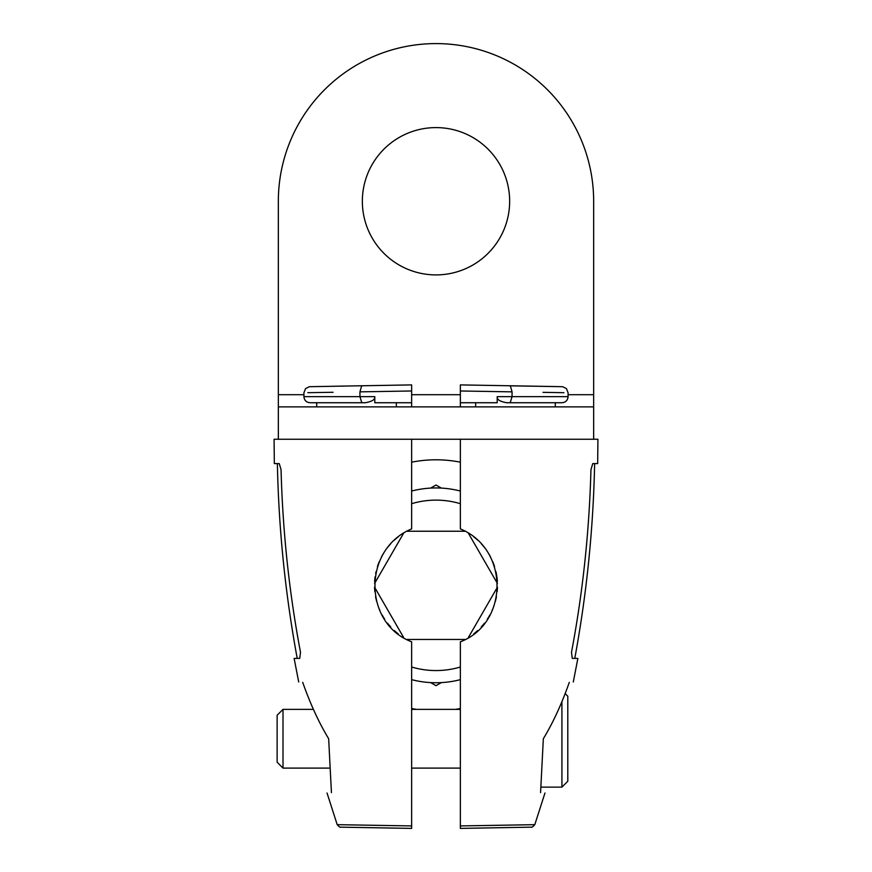 <?xml version="1.0" encoding="UTF-8"?>
<svg xmlns="http://www.w3.org/2000/svg" width="872" height="872" viewBox="0 0 872 872"><rect width="100%" height="100%" fill="white"/><g stroke="black" fill="none" stroke-linecap="round" stroke-linejoin="round"><path stroke-width="1.31" d="M278.342 439.259L278.342 201.258A157.658 157.658 0 0 1 436 43.6A157.658 157.658 0 0 1 593.658 201.258L593.658 394.7L568.086 394.7M278.342 406.875L593.658 406.875L593.658 394.7M411.649 828.4L340.603 827.157L411.649 828.4L411.649 825.926L337.268 824.672L411.649 825.926L411.649 641.792C363.504 623.872 362.022 549.415 411.649 528.89L411.649 439.259L597.919 439.259L597.669 463.599L592.753 463.599L590.943 469.692C589.287 531.604 582.812 592.48 571.498 652.3L572.25 658.393L577.874 658.393L573.286 681.991M298.715 681.991L294.126 658.393L299.75 658.393L300.502 652.3C289.188 592.48 282.713 531.604 281.057 469.692L279.247 463.599L274.331 463.599L274.081 439.259L411.649 439.259M331.436 792.626C325.561 793.139 325.561 793.139 331.436 792.626L328.657 738.737C318.89 722.605 310.247 703.802 302.704 682.34C297.385 681.871 297.385 681.871 302.704 682.34M436 127.595A73.651 73.651 0 0 0 362.349 201.258A73.651 73.651 0 0 0 436 274.909A73.651 73.651 0 0 0 509.651 201.258A73.651 73.651 0 0 0 436 127.595M593.658 439.259L593.658 406.875M460.351 439.259L460.351 528.89C509.946 549.251 508.485 623.938 460.351 641.792L460.351 825.926L534.732 824.672L460.351 825.926L460.351 828.4L531.397 827.157L460.351 828.4M540.564 792.626C546.439 793.139 546.439 793.139 540.564 792.626L543.343 738.737C553.11 722.605 561.753 703.802 569.296 682.34C574.615 681.871 574.615 681.871 569.296 682.34M475.643 406.875L475.643 402.733L497.204 402.733L497.204 396.651L512.06 396.651L510.207 402.733L506.621 402.733C499.907 401.534 496.768 399.507 497.204 396.651C496.768 399.507 499.907 401.534 506.621 402.733L562.004 402.733C565.699 402.373 567.727 400.346 568.086 396.651L512.06 396.651L512.06 391.855L510.316 385.773L460.351 384.901L460.351 406.875M460.351 667.015A85.216 85.216 0 0 1 411.649 667.015M460.351 679.659A97.402 97.402 0 0 1 411.649 679.659M411.66 491.034A97.402 97.402 0 0 1 460.34 491.034M411.649 503.678A85.216 85.216 0 0 1 460.351 503.678M465.179 531.233L406.821 531.233M497.149 591.696A61.476 61.476 0 0 0 497.454 587.129L468.275 637.672A61.476 61.476 0 0 0 469.507 636.887M473.714 633.9A61.476 61.476 0 0 0 477.616 630.598M481.191 627.023A61.476 61.476 0 0 0 484.429 623.208M487.328 619.174A61.476 61.476 0 0 0 489.879 614.956M492.059 610.574A61.476 61.476 0 0 0 493.89 606.051M495.351 601.375A61.476 61.476 0 0 0 496.441 596.59M497.367 581.689A61.476 61.476 0 0 0 496.866 576.654M496.713 575.662A61.476 61.476 0 0 0 495.928 571.618M494.555 566.626A61.476 61.476 0 0 0 492.756 561.721M490.522 556.936A61.476 61.476 0 0 0 487.862 552.325M484.81 547.954A61.476 61.476 0 0 0 481.388 543.877M477.638 540.117A61.476 61.476 0 0 0 473.627 536.727M469.376 533.708A61.476 61.476 0 0 0 468.275 533.021L497.454 583.553M406.821 639.459L465.179 639.459M411.649 406.875L411.649 384.901L361.684 385.773L411.649 384.901M374.622 581.777A61.476 61.476 0 0 1 375.123 576.73M375.658 573.602A61.476 61.476 0 0 1 376.061 571.694M377.423 566.691A61.476 61.476 0 0 1 379.222 561.775M381.456 556.979A61.476 61.476 0 0 1 384.116 552.368M387.168 547.998A61.476 61.476 0 0 1 390.591 543.899M394.34 540.139A61.476 61.476 0 0 1 398.362 536.738M402.613 533.719A61.476 61.476 0 0 1 403.725 533.021L374.546 583.553M403.442 637.497A61.476 61.476 0 0 1 402.472 636.876M398.264 633.879A61.476 61.476 0 0 1 394.362 630.576M390.787 627.001A61.476 61.476 0 0 1 387.539 623.186M384.65 619.153A61.476 61.476 0 0 1 382.11 614.945M379.93 610.563A61.476 61.476 0 0 1 378.11 606.051M376.66 601.397A61.476 61.476 0 0 1 375.57 596.633M374.862 591.761A61.476 61.476 0 0 1 374.546 587.129L403.725 637.672M475.643 402.733L460.351 402.733M460.351 384.901L512.224 385.805M513.009 385.816L513.957 385.838M514.099 385.838L520.355 385.947M521.336 385.958L548.608 386.438M548.641 386.438L552.641 386.514M555.965 386.569L510.611 385.849M510.316 385.773L512.06 391.855C585.842 393.032 585.842 393.032 512.06 391.855L460.351 390.983M562.004 402.733L510.207 402.733M543.005 392.346L563.901 392.694M361.684 385.773C293.472 386.961 293.472 386.961 361.684 385.773L359.94 391.855C286.158 393.032 286.158 393.032 359.94 391.855L411.649 390.983M337.649 386.187L359.776 385.805M359.94 391.855L359.94 396.651L374.797 396.651C375.233 399.507 372.093 401.534 365.379 402.733C372.093 401.534 375.233 399.507 374.797 396.651L374.797 402.733L411.649 402.733M396.357 406.875L396.357 402.733M316.7 406.875L316.7 402.733L365.379 402.733L309.996 402.733C306.301 402.373 304.274 400.346 303.914 396.651L303.914 392.76M303.914 396.651L359.94 396.651L361.793 402.733M307.849 392.694L333.082 392.28M441.33 682.602L436 685.675L430.67 682.602M460.351 462.182A125.546 125.546 0 0 0 411.649 462.182M411.649 708.5A125.546 125.546 0 0 0 416.478 709.361M455.522 709.361A125.546 125.546 0 0 0 460.351 708.5M430.67 488.08L436 485.006L441.33 488.08M561.917 701.72L561.917 787.133L541.294 787.133M561.917 787.133L567.792 781.258L567.792 696.216L565.187 693.611M283.008 709.361L277.132 715.236L277.132 762.237L283.008 768.112L283.008 709.361L313.397 709.361M460.351 394.7L411.649 394.7M303.914 394.7L278.342 394.7M337.202 824.672L327.033 793.008M534.798 824.672L544.967 793.008M534.808 824.629C532.857 826.82 531.724 827.67 531.397 827.157M337.192 824.629C339.143 826.82 340.276 827.67 340.603 827.157M411.649 709.361L460.351 709.361M411.649 768.112L460.351 768.112M555.301 406.875L555.301 402.733M568.086 396.651L568.086 392.76M568.086 392.836L566.473 388.629L562.68 386.71L508.888 385.74M303.914 392.836L305.527 388.629L309.32 386.71L363.112 385.74M594.628 463.599C593.298 529.075 586.682 593.996 574.779 658.393M283.008 768.112L328.973 768.112M277.372 463.599C278.702 529.075 285.318 593.996 297.221 658.393"/></g></svg>
